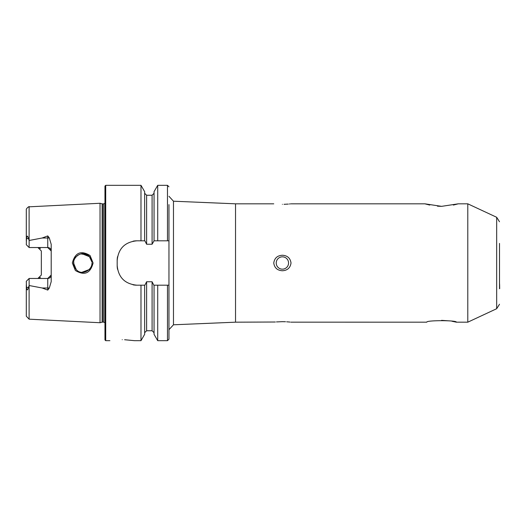 <?xml version="1.0" encoding="UTF-8"?>
<svg xmlns="http://www.w3.org/2000/svg" width="526" height="526" viewBox="0 0 526 526"><rect width="100%" height="100%" fill="white"/><g stroke="black" fill="none" stroke-linecap="round" stroke-linejoin="round"><path stroke-width="0.79" d="M437.461 206.192L441.57 206.35L424.863 203.818L429.755 205.068M90.078 255.537L93.089 263C90.4 273.408 84.495 275.9 75.369 270.489L72.332 263C75.054 252.572 80.971 250.087 90.078 255.537M91.978 262.145L89.335 256.484C83.483 249.561 73.423 256.188 73.522 263L76.231 269.536C81.517 275.986 92.063 270.502 92.017 263L91.82 264.92M451.992 321.261L456.358 322.182C457.252 320.189 425.876 320.189 426.777 322.182L290.832 322.162M467.792 203.818L496.669 217.284L496.669 308.716L467.792 322.182L467.792 203.818L458.277 203.818L441.57 206.35M499.516 286.059L499.516 243.413M285.506 321.741L282.39 321.675C293.357 322.214 293.357 322.214 282.39 321.675C271.416 322.214 271.416 322.214 282.39 321.675L276.466 321.919M275.361 322.011L235.536 322.182L235.536 203.818L173.475 201.208L168.958 196.297M282.39 256.833A6.167 6.167 0 0 0 276.229 263A6.167 6.167 0 0 0 282.39 269.167A6.167 6.167 0 0 0 288.557 263A6.167 6.167 0 0 0 282.39 256.833M282.39 270.745C277.353 270.456 274.473 267.879 273.757 263C274.487 258.115 277.36 255.537 282.39 255.255C287.42 255.537 290.299 258.115 291.023 263C290.293 267.885 287.413 270.469 282.39 270.745M282.39 204.325C271.423 203.786 271.423 203.786 282.39 204.325C293.357 203.786 293.357 203.786 282.39 204.325M122.229 339.691C106.324 340.763 106.324 340.763 122.229 339.691C138.134 340.763 138.134 340.763 122.229 339.691M49.286 237.883A3.452 1.183 0 0 1 47.754 238.008L47.754 247.536L51.206 250.987A3.452 3.452 0 0 0 47.754 247.536L29.134 247.536L29.134 240.481L42.159 238.008L47.754 235.911L49.286 237.883L51.206 244.36L51.206 281.64L49.286 288.116A3.452 1.183 0 0 0 47.754 287.992L47.754 290.089L49.286 288.116M91.859 264.716L91.485 266.103M91.222 266.761L89.644 269.18M76 269.299L75.113 268.181M74.607 267.339L73.528 263.316M73.679 261.29L73.969 265.84M82.102 272.225L89.302 269.549M104.963 263L104.963 186.059L105.706 185.323L105.706 340.677L104.963 339.941L104.963 263M100.032 263L100.032 203.273L102.143 203.838L102.143 322.162L100.032 322.727L100.032 263M144.643 285.191L144.643 334.345L140.988 340.677L140.988 285.191L144.88 285.191L146.616 281.765L152.086 281.765L153.822 285.191L168.958 285.191L168.958 240.809L154.059 240.809L154.059 191.655L157.715 185.323L157.715 240.809M154.059 240.809L152.086 244.235L146.616 244.235L144.88 240.809L136.898 240.809C124.912 241.967 118.337 248.542 117.173 260.534L117.173 265.466C118.311 277.439 124.892 284.014 136.898 285.191L140.988 285.191M140.988 240.809L140.988 185.323L105.706 185.323M51.206 275.013A3.452 3.452 0 0 1 47.754 278.464L51.206 275.013A3.452 3.452 0 0 1 47.754 278.464L29.134 278.464L26.3 281.298L26.458 287.078C26.892 290.589 27.523 290.799 28.332 287.715L29.134 285.519L42.159 287.992L47.754 290.089M37.892 247.536A3.452 3.452 0 0 1 40.357 248.581A3.452 3.452 0 0 0 37.892 247.536L41.344 250.987L41.344 275.013L37.892 278.464A3.452 3.452 0 0 0 40.357 277.419A3.452 3.452 0 0 1 37.892 278.464M29.134 247.536L26.3 244.702L26.458 238.922C26.892 235.411 27.523 235.201 28.332 238.285L29.134 240.481M453.386 205.068L458.277 203.818M284.02 204.305L288.327 204.081M289.431 203.983L290.28 203.897M289.977 322.07L289.445 322.017M289.405 322.011L286.65 321.8M441.57 320.347L449.783 320.913M499.516 282.587L499.516 288.754M29.114 285.572L29.114 319.177L26.3 316.218L26.3 284.783M26.3 241.217L26.3 209.782C25.813 208.552 29.91 205.705 29.114 206.823L100.032 203.273M144.643 240.809L144.643 191.655L140.988 185.323M168.958 240.809L168.958 204.601M140.988 340.677L134.557 340.677L124.623 339.73M167.478 285.191L167.478 340.677L157.715 340.677L154.059 334.345L154.059 285.191M157.715 340.677L157.715 285.191M167.478 340.677L168.958 339.198L168.958 285.191M82.089 253.775L89.565 256.727L91.346 259.535M91.748 260.784L91.399 259.673M87.296 254.939L81.03 253.92M79.275 254.439L77 255.774M75.981 256.721L75.113 257.819M74.679 258.522L73.818 260.679M136.898 240.809A19.725 19.725 0 0 0 133.032 241.191M117.554 256.655A19.725 19.725 0 0 0 117.173 260.534M117.173 265.466A19.725 19.725 0 0 0 117.554 269.325M133.012 284.809A19.725 19.725 0 0 0 136.898 285.191M29.134 278.464L29.134 285.519M499.68 288.669L499.516 282.686M499.601 284.362L499.661 287.781L499.516 285.026M235.536 322.182L173.475 324.792L173.475 201.208M104.963 322.773L103.734 322.109L103.734 203.891L102.143 203.838M103.734 322.109L102.531 322.109L102.531 203.891M29.114 240.428L29.114 206.823M167.478 240.809L167.478 185.323L157.715 185.323M152.086 281.765L152.086 330.755L146.616 330.755L146.616 281.765M146.616 244.235L146.616 195.245L144.643 193.272M152.086 244.235L152.086 195.245L146.616 195.245M28.332 238.285L26.458 238.922M42.159 238.008L47.754 238.008L47.754 235.911M28.332 287.715L26.458 287.078M47.754 278.464L47.754 287.992L42.159 287.992M496.669 217.284L499.516 221.755M102.531 322.109L102.143 322.162M173.475 324.792L168.958 329.703M424.863 203.818L291.023 203.818M273.757 203.818L235.536 203.818M467.792 322.182L456.358 322.182M29.114 319.177L100.032 322.727M167.478 185.323L168.958 186.802M109.895 340.677L105.706 340.677M146.616 330.755L144.643 332.728M152.086 330.755L154.059 332.728M152.086 195.245L154.059 193.272M103.734 203.891L104.963 203.227M496.669 308.716L499.516 304.245"/></g></svg>
